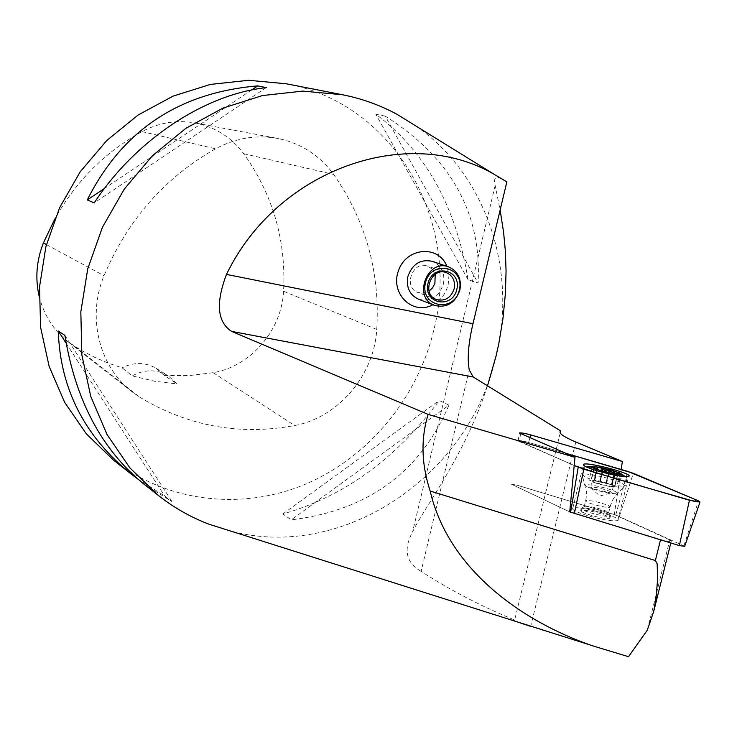 <?xml version="1.0" encoding="UTF-8"?>
<svg xmlns="http://www.w3.org/2000/svg" width="737" height="737" viewBox="0 0 737 737"><rect width="100%" height="100%" fill="white"/><g stroke="black" fill="none" stroke-linecap="round" stroke-linejoin="round"><path stroke-width="0.55" stroke-dasharray="3.69 2.76" d="M435.189 274.311L432.324 269.208L427.617 266.094C412.665 260.124 402.697 287.504 417.98 292.534L423.582 293.188L429.063 291.115M418.441 299.176C430.482 301.986 438.81 296.947 443.425 284.049C445.194 273.031 441.472 265.449 432.241 261.303M684.691 546.292L615.736 514.96L516.83 485.13L511.616 484.292L569.719 511.893L511.616 484.292L516.83 485.13L614.299 514.527L621.162 469.46M647.279 630.199L669.804 539.945L671.241 541.253C669.583 541.631 666.036 541.05 660.61 539.512L569.719 511.893M582.368 512.206L580.728 510.373C587.638 509.976 596.777 511.994 608.145 516.425L609.868 518.304C602.848 518.673 593.681 516.646 582.368 512.206M669.804 539.945L614.299 514.527M432.886 304.74C440.726 300.401 445.83 293.685 448.197 284.611L448.971 275.251L446.898 266.324M575.781 441.997L530.704 626.395L628.514 656.704M560.231 432.978L514.656 620.02C481.021 606.219 449.837 589.996 421.103 571.35L469.257 369.937M514.739 621.088L514.656 620.02M487.516 385.82C463.988 457.603 424.19 507.277 412.683 531.69C403.148 549.516 405.949 562.736 421.103 571.35M506.853 181.892C496.849 174.991 492.961 176.189 495.181 185.512L500.119 210.063M415.88 125.972C486.208 174.558 517.558 269.862 496.102 355.87C470.04 474.831 343.912 561.732 230.119 530.898M113.544 460.137C167.87 502.643 242.409 510.677 305.505 484.163C368.592 457.327 417.446 398.173 433.743 330.277C461.694 222.906 394.977 103.272 286.196 83.76M448.953 405.147L439.215 400.495C396.165 458.672 344.041 496.498 282.861 513.975L291.272 519.834C367.487 510.658 420.044 472.426 448.953 405.147L291.272 519.834M385.304 116.179L375.824 114.198C425.36 151.159 456.092 206.286 468.004 279.581L478.083 283.082C481.897 213.315 450.97 157.681 385.304 116.179L478.083 283.082M143.549 483.785L172.007 501.657L164.572 495.844L137.893 479.124M376.754 329.439C380.209 272.322 365.847 220.639 333.668 174.411C319.72 155.433 301.304 143.485 278.429 138.574C256.808 134.512 235.849 137.911 215.554 148.791C164.784 177.571 127.612 219.884 104.028 275.73C86.533 317.361 99.421 367.68 132.955 392.499L140.122 397.446C188.654 426.391 240.179 435.742 294.68 425.507C338.274 417.593 374.239 375.17 376.754 329.439L283.552 291.253C286.232 240.557 272.948 194.706 243.726 153.701C231.556 137.524 215.619 127.326 195.913 123.116C177.295 119.615 159.321 122.443 141.983 131.61C105.124 151.988 76.058 181.127 54.796 219.018M39.107 296.081C43.824 315.15 53.672 330.535 68.67 342.235L81.245 350.324L94.447 357.224L108.081 363.055L122.066 367.827L132.245 375.87C144.636 369.209 156.594 369.145 168.128 375.677L177.12 383.94L154.484 381.222L132.245 375.87M283.552 291.253C281.7 330.296 250.792 366.307 213.205 372.682L188.875 375.612L164.351 375.483L177.12 383.94M164.351 375.483L156.253 368.353C145.364 362.116 133.959 361.95 122.066 367.827M282.861 513.975L439.215 400.495M468.004 279.581L375.824 114.198M251.584 90.006L104.525 188.396M266.241 87.629L94.207 202.896M66.127 343.175L164.572 495.844M64.884 335.335L172.007 501.657M608.679 514.242L610.402 516.112C607.914 518.268 577.347 509.949 581.263 508.189L581.889 507.986C589.803 508.171 598.73 510.253 608.679 514.242M584.745 476.793L582.313 474.352C584.634 472.353 613.497 478.764 622.535 483.279L624.755 485.969C620.895 487.443 593.064 481.058 584.745 476.793M614.299 472.693L624.267 476.295L626.975 477.963L626.892 478.792C623.345 481.464 578.379 469.441 584.026 467.35L586.072 467.046C591.212 467.175 598.849 468.557 609.002 471.192M585.657 507.931C595.1 511.616 602.737 513.311 608.569 513.016L607.141 511.469C598.84 508.152 591.396 506.411 584.8 506.255L584.284 506.42L585.657 507.931M597.081 470.151L593.718 482.431L599.559 484.237L602.59 471.901L599.559 484.227L611.894 486.973L615.054 474.149L608.891 473.569L602.673 472.03L599.034 470.095L596.823 469.764L597.246 470.492L592.548 467.378M594.952 468.631L596.601 469.266M615.063 473.873L616.15 474.011M619.43 474.112L617.588 474.619L614.594 486.779L616.722 487.01L611.986 484.476L599.807 481.123L593.958 479.971L594.492 480.432L593.773 480.506L589.066 479.916L594.068 482.44M615.054 474.149L614.197 474.914L617.588 474.619M611.894 486.973L611.341 486.503L612.042 486.429L614.594 486.779M602.792 484.854L612.042 486.429L613.341 486.273L612.097 485.029L602.977 482.072L592.428 480.662L593.635 481.878L602.792 484.854M614.584 474.471L611.553 486.77M609.029 473.504L605.998 485.821M617.818 474.554L614.787 486.825M617.827 473.753L614.815 485.978M614.649 472.26L611.636 484.467M608.633 472.675L606.173 482.689L608.642 472.675M602.276 471.072L599.807 481.123M597.283 467.986L594.289 480.174M593.948 468.188L591.028 480.1M593.939 468.668L590.936 480.929M610.476 491.579C602.313 488.502 595.754 487.046 590.816 487.221L592.023 488.456L610.844 493.007L611.719 492.85L610.476 491.579M587.14 515.504C576.408 512.104 571.617 509.682 572.778 508.235C576.583 504.863 623.778 517.669 617.827 520.497C613.055 521.584 602.82 519.917 587.14 515.504M565.5 453.218L528.595 442.449C523.215 440.984 519.751 440.394 518.203 440.689L574.206 465.508L518.489 441.159C520.709 440.634 526.015 441.629 534.38 444.144L565.5 453.218M529.848 437.898L528.595 442.449M520.571 433.909L519.299 441.574M243.726 153.701L333.668 174.411M141.983 131.61L215.554 148.791M46.422 244.573L104.028 275.73M74.833 346.491L140.122 397.446M213.205 372.682L294.68 425.507M587.214 486.881C598.868 491.367 608.863 493.661 617.21 493.753L615.598 491.68C608.532 488.078 585.629 483.14 585.206 485.139L587.214 486.881M608.578 505.646L610.015 507.176C607.951 508.908 582.47 502.008 585.712 500.598C591.47 500.322 599.089 502.008 608.578 505.646M614.474 474.536L611.47 486.724M602.673 472.03L599.669 484.237M608.891 473.569L605.888 485.775M614.529 472.371L611.553 484.467M617.606 473.808L614.612 485.932M602.387 471.1L599.909 481.169M608.532 472.647L606.063 482.689M594.133 468.271L591.221 480.146M597.338 468.133L594.372 480.22M597.154 470.261L594.16 482.44M594.114 468.824L591.129 480.975M683.908 545.795L698.51 500.884M619.43 516.287L633.332 473.292M615.736 514.96L627.777 471.385M446.336 272.626L427.617 266.094M436.507 299.563L417.98 292.534M518.203 440.689L519.336 433.19M671.241 541.253L670.808 542.994M495.153 185.503L412.646 531.681M592.235 645.64L590.429 645.068M195.913 123.116L278.429 138.574M68.67 342.235L132.955 392.499M156.253 368.353L168.128 375.677M581.263 508.189L580.728 510.373M610.402 516.112L609.868 518.304M608.569 513.016L610.604 505.029L613.304 498.977L616.491 494.555L624.755 485.969M584.284 506.42L586.145 498.405L586.431 491.726L582.083 474.545M584.026 467.35L582.313 474.352M626.892 478.792L625.151 485.821M594.289 466.291L591.608 466.383M626.975 477.963L625.326 476.646M584.8 506.255L581.889 507.986M608.753 512.759L610.614 515.799M615.487 475.089L618.822 474.167M614.197 474.914L611.341 486.503M614.059 473.725L611.406 484.485M619.955 473.882L616.722 487.01M615.082 471.91L611.986 484.476M597.182 469.478L594.492 480.432M597.034 467.442L593.958 479.971M597.246 470.492L594.317 482.413M592.235 466.991L589.066 479.916M596.823 469.764L593.718 482.431M592.428 480.662L590.816 487.221M613.341 486.273L611.719 492.85M590.742 487.599L599.78 496.056L610.844 493.007M617.827 520.497L628.725 476.378M572.778 508.235L583.354 465.047"/><path stroke-width="1.11" d="M429.063 291.115L432.573 287.835L434.904 283.533L435.189 274.311M454.176 288.757C455.438 280.963 452.822 275.583 446.336 272.626C431.173 266.573 421.002 294.459 436.507 299.563C445.019 301.497 450.915 297.905 454.176 288.757M456.829 289.438C452.242 309.604 423.084 303.745 427.976 283.478C432.674 263.155 461.813 269.337 456.829 289.438M459.335 289.963C465.204 266.352 430.97 259.055 425.433 282.953C419.694 306.776 453.955 313.63 459.335 289.963M459.897 289.991C455.199 303.1 446.76 308.232 434.563 305.385C412.554 298.043 426.999 258.401 448.603 266.905C457.935 271.115 461.703 278.807 459.897 289.991M448.603 266.905L432.241 261.303C420.422 258.908 412.287 264.03 407.828 276.67C406.096 287.393 409.634 294.892 418.441 299.176L434.563 305.385M473.2 376.985L560.719 430.979C558.038 432.914 563.059 436.59 575.781 441.997L622.378 461.5L530.677 434.904C524.818 433.319 521.05 432.665 519.364 432.96L574.998 457.299L428.142 414.415L231.658 331.41C217.277 322.133 215.554 303.128 226.489 274.404C277.315 169.04 407.312 123.991 493.818 174.116L506.853 181.892L472.988 323.709C468.382 343.175 467.138 358.587 469.257 369.937L473.2 376.985L231.658 331.41M684.691 546.292L679.348 545.592L569.719 511.893L574.998 457.299M622.378 461.5L621.162 469.46M430.159 491.026L655.377 560.525L657.146 563.796L657.662 578.904L656.096 597.2L653.756 611.295L647.279 630.199L628.514 656.704L592.216 645.704C521.492 621.263 448.28 569.121 430.159 491.026C421.371 464.107 420.698 438.57 428.142 414.415M446.898 266.324C438.635 244.721 406.492 247.273 398.542 270.488C389.726 293.39 412.674 315.952 432.886 304.74M560.719 430.979L560.231 432.978M530.704 626.395L514.739 621.088M500.119 210.063L503.592 232.256L505.324 250.525L506.07 271.133L505.361 293.879L503.012 318.154L498.885 343.239L496.102 355.87L487.516 385.82M230.119 530.898L208.801 524.136C190.708 517.217 173.932 507.682 158.455 495.54L129.896 467.884L106.994 434.443L90.734 396.359L81.862 354.985L80.821 311.889L87.758 268.747L102.443 227.254L124.313 189.059L152.495 155.664L185.835 128.339L222.979 108.081L262.464 95.561L302.741 91.102L342.327 94.714C361.627 98.518 379.804 105.023 396.847 114.217L415.88 125.972M342.327 94.714L286.196 83.76L248.645 80.296L210.487 84.405L173.167 96.086L138.105 115.018L106.69 140.583L80.176 171.841L59.651 207.622L45.924 246.517L39.512 287.006L40.627 327.495L49.149 366.418L64.644 402.328L86.413 433.927L113.544 460.137L131.223 474.075C84.506 436.442 60.204 388.758 58.297 331.033L64.884 335.335C75.45 400.108 101.678 449.588 143.549 483.785L158.455 495.54M94.207 202.896L87.279 199.93C122.056 130.587 178.87 92.576 257.729 85.888L266.241 87.629C204.646 94.327 135.682 139.763 94.207 202.896M137.893 479.124L131.223 474.075M54.796 219.018L43.409 242.943C36.509 260.447 35.072 278.153 39.107 296.081M257.729 85.888L251.584 90.006M104.525 188.396L87.279 199.93M58.297 331.033L66.127 343.175M618.96 472.537L620.195 473.191C627.823 478.709 577.817 465.36 594.289 466.291L618.96 472.537M613.027 473.55L599.034 470.095L592.207 466.88L599.282 467.101L613.129 470.519L620.047 473.744L613.027 473.55M609.002 471.192L614.299 472.693M592.548 467.378L594.952 468.631M596.601 469.266L597.32 468.907L597.081 467.276L599.282 467.101L605.731 470.869L613.129 470.519L615.082 471.91L614.326 472.638L615.063 473.873M616.15 474.011L619.43 474.112M609.167 470.51L608.633 472.675L609.177 470.492M602.802 468.944L602.276 471.072M689.454 500.257L700.003 502.1L698.51 500.884L633.332 473.292L565.5 453.218L627.777 471.385L695.037 499.419L695.645 501.75C653.765 489.681 606.717 476.728 574.206 465.508L583.815 469.202L689.454 500.257L679.348 545.592M598.057 471.072C587.269 467.792 582.433 465.544 583.529 464.328C587.205 461.528 634.548 474.121 628.725 476.378C624.018 477.171 613.792 475.402 598.057 471.072M530.677 434.904L529.848 437.898M655.377 560.525L660.518 539.871M472.988 323.709L226.489 274.404M43.409 242.943L46.422 244.573M602.875 469.091L602.387 471.1M609.038 470.611L608.532 472.647M574.307 513.661L583.815 469.202M570.595 512.298L578.213 467.258M670.808 542.994L653.756 611.295M493.818 174.116L396.847 114.217M590.429 645.068L208.801 524.136M591.608 466.383L586.44 466.982M625.326 476.646L620.195 473.191M614.243 472.97L614.059 473.725M597.32 468.907L597.182 469.478M684.636 546.467L700.003 502.1M583.354 465.047L583.529 464.328"/></g></svg>
